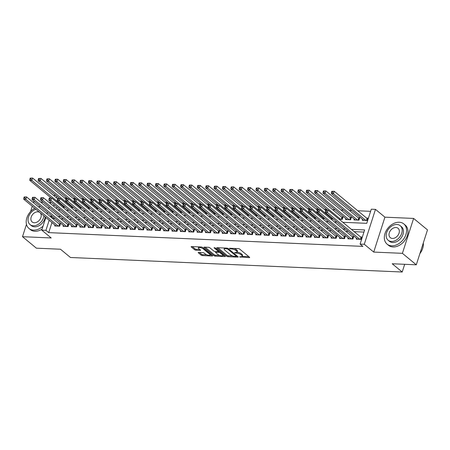 <?xml version="1.0" encoding="UTF-8"?>
<svg xmlns="http://www.w3.org/2000/svg" width="450" height="450" viewBox="0 0 450 450"><rect width="100%" height="100%" fill="white"/><g stroke="black" fill="none" stroke-linecap="round" stroke-linejoin="round"><path stroke-width="0.67" d="M239.535 256.905L249.232 257.631A1.029 0.343 -162.2 0 0 249.666 257.496A1.029 0.343 -162.2 0 0 249.508 257.214L239.692 249.103A1.029 0.343 -162.2 0 0 238.326 248.619L229.59 248.237L229.399 248.524L231.486 248.917A3.296 1.091 -162.2 0 1 235.862 250.476L236.678 251.151A3.296 1.091 -162.2 0 1 237.184 252.045A3.296 1.091 -162.2 0 1 235.789 252.478L234.467 252.714L236.554 253.108A3.296 1.091 -162.2 0 1 240.93 254.666L241.746 255.341A3.296 1.091 -162.2 0 1 242.257 256.236A3.296 1.091 -162.2 0 1 240.862 256.669L239.535 256.905M198.641 252.405A1.029 0.343 -162.2 0 0 198.203 252.54A1.029 0.343 -162.2 0 0 198.36 252.821L201.116 255.099A1.029 0.343 -162.2 0 0 202.483 255.583L212.186 256.011A1.029 0.343 -162.2 0 0 212.619 255.876A1.029 0.343 -162.2 0 0 212.462 255.594L202.652 247.483A1.029 0.343 -162.2 0 0 201.285 246.994L191.582 246.572A1.029 0.343 -162.2 0 0 191.143 246.707A1.029 0.343 -162.2 0 0 191.301 246.988L194.631 249.733A1.029 0.343 -162.2 0 0 195.998 250.222L200.149 250.403A1.029 0.343 -162.2 0 0 200.582 250.268A1.029 0.343 -162.2 0 0 200.424 249.986L198.776 248.625A2.756 0.911 -162.2 0 1 198.354 247.877A2.756 0.911 -162.2 0 1 200.351 247.618A2.756 0.911 -162.2 0 1 203.175 248.816L209.638 254.16A2.756 0.911 -162.2 0 1 210.06 254.903A2.756 0.911 -162.2 0 1 208.063 255.161A2.756 0.911 -162.2 0 1 205.239 253.963L204.159 253.074A1.029 0.343 -162.2 0 0 202.792 252.591L198.641 252.405M51.953 222.547L48.718 232.627L45.939 230.333L41.749 230.147L45.821 217.479M416.295 264.808L402.407 253.333L413.618 218.43L427.5 229.905L416.295 264.808L392.209 263.756L402.204 272.019L70.464 257.49L60.469 249.227L36.383 248.175L22.5 236.694L51.193 237.954L41.749 230.147M413.618 218.43L384.924 217.176L373.719 252.079L402.407 253.333M373.719 252.079L364.275 244.271L360.09 244.091L364.629 229.939L351.388 229.359M48.718 232.627L362.863 246.386L360.09 244.091M226.688 256.219A1.029 0.343 -162.2 0 0 228.054 256.702L237.757 257.13A1.029 0.343 -162.2 0 0 238.196 256.995A1.029 0.343 -162.2 0 0 238.039 256.714L228.223 248.602A1.029 0.343 -162.2 0 0 226.856 248.119L217.153 247.691A1.029 0.343 -162.2 0 0 216.72 247.826A1.029 0.343 -162.2 0 0 216.877 248.107L226.688 256.219L226.991 255.274A1.029 0.343 -162.2 0 0 228.358 255.763L232.661 255.949M224.972 256.567L215.269 256.146A1.029 0.343 -162.2 0 1 213.902 255.656L204.092 247.545A1.029 0.343 -162.2 0 1 203.929 247.269A1.029 0.343 -162.2 0 1 204.368 247.129L208.519 247.314A1.029 0.343 -162.2 0 1 209.886 247.798L213.868 251.089A1.029 0.343 -162.2 0 0 215.235 251.578L217.991 251.696A1.029 0.343 -162.2 0 0 218.424 251.561A1.029 0.343 -162.2 0 0 218.267 251.28L214.121 247.86L215.274 247.905L225.248 256.151A1.029 0.343 -162.2 0 1 225.411 256.433A1.029 0.343 -162.2 0 1 224.972 256.567L225.135 256.061M34.836 201.842L33.705 201.791L33.441 202.624M32.265 206.274L30.561 211.584M26.471 224.331L22.5 236.694M339.199 219.279L342.214 219.414L342.973 217.052L341.505 216.99M345.859 218.655L345.566 219.561L350.595 219.78L351.349 217.423L349.886 217.356M354.234 219.021L353.942 219.926L358.971 220.146L359.73 217.789L358.262 217.727M356.558 238.252L356.265 239.158L361.288 239.377L362.048 237.021L360.579 236.959M348.176 237.887L347.884 238.792L352.912 239.012L353.672 236.655L352.204 236.593M339.801 237.521L339.508 238.427L344.537 238.646L345.291 236.289L343.828 236.222M331.425 237.15L331.132 238.061L336.156 238.281L336.915 235.924L335.447 235.856M323.044 236.784L322.757 237.69L327.78 237.915L328.539 235.553L327.071 235.491M314.668 236.419L314.376 237.324L319.404 237.544L320.164 235.187L318.696 235.125M306.293 236.053L306 236.959L311.029 237.178L311.782 234.821L310.32 234.754M297.911 235.688L297.624 236.593L302.647 236.812L303.407 234.456L301.939 234.388M289.536 235.316L289.243 236.227L294.272 236.447L295.031 234.084L293.563 234.023M281.16 234.951L280.868 235.856L285.896 236.076L286.65 233.719L285.188 233.657M272.784 234.585L272.492 235.491L277.515 235.71L278.274 233.353L276.806 233.291M264.403 234.219L264.116 235.125L269.139 235.344L269.899 232.987L268.431 232.92M256.028 233.848L255.735 234.759L260.764 234.979L261.517 232.616L260.055 232.554M247.652 233.482L247.359 234.388L252.388 234.613L253.142 232.251L251.679 232.189M239.271 233.117L238.984 234.023L244.007 234.242L244.766 231.885L243.298 231.823M230.895 232.751L230.602 233.657L235.631 233.876L236.391 231.519L234.922 231.452M222.519 232.38L222.227 233.291L227.256 233.511L228.009 231.154L226.547 231.086M214.144 232.014L213.851 232.926L218.874 233.145L219.634 230.782L218.166 230.721M205.763 231.649L205.476 232.554L210.499 232.774L211.258 230.417L209.79 230.355M197.387 231.283L197.094 232.189L202.123 232.408L202.877 230.051L201.414 229.989M189.011 230.917L188.719 231.823L193.742 232.042L194.501 229.686L193.033 229.618M180.63 230.546L180.343 231.458L185.366 231.677L186.126 229.314L184.657 229.252M172.254 230.181L171.962 231.086L176.991 231.311L177.75 228.949L176.282 228.887M163.879 229.815L163.586 230.721L168.615 230.94L169.369 228.583L167.906 228.521M155.503 229.449L155.211 230.355L160.234 230.574L160.993 228.218L159.525 228.15M147.122 229.078L146.829 229.989L151.858 230.209L152.618 227.852L151.149 227.784M138.746 228.713L138.454 229.618L143.483 229.843L144.236 227.481L142.774 227.419M130.371 228.347L130.078 229.252L135.101 229.472L135.861 227.115L134.392 227.053M121.989 227.981L121.703 228.887L126.726 229.106L127.485 226.749L126.017 226.688M113.614 227.616L113.321 228.521L118.35 228.741L119.104 226.384L117.641 226.316M105.238 227.244L104.946 228.156L109.974 228.375L110.728 226.013L109.266 225.951M96.857 226.879L96.57 227.784L101.593 228.009L102.353 225.647L100.884 225.585M88.481 226.513L88.189 227.419L93.218 227.638L93.977 225.281L92.509 225.219M80.106 226.148L79.813 227.053L84.842 227.273L85.596 224.916L84.133 224.848M71.73 225.776L71.438 226.688L76.461 226.907L77.22 224.55L75.752 224.482M63.349 225.411L63.062 226.316L68.085 226.541L68.844 224.179L67.376 224.117M363.943 232.082L354.167 231.654M348.261 231.396L345.791 231.289M339.885 231.03L337.41 230.923M331.504 230.664L329.034 230.552M323.128 230.293L320.659 230.186M314.752 229.928L312.277 229.821M306.371 229.562L303.902 229.455M297.996 229.196L295.526 229.084M289.62 228.825L287.145 228.718M281.239 228.459L278.769 228.352M272.863 228.094L270.394 227.987M264.488 227.728L262.018 227.621M256.112 227.362L253.637 227.25M247.731 226.991L245.261 226.884M239.355 226.626L236.886 226.519M230.979 226.26L228.504 226.153M222.598 225.894L220.129 225.782M214.222 225.523L211.753 225.416M205.847 225.157L203.377 225.051M197.471 224.792L194.996 224.685M189.09 224.426L186.621 224.319M180.714 224.061L178.245 223.948M172.339 223.689L169.864 223.583M163.958 223.324L161.488 223.217M155.582 222.958L153.112 222.851M147.206 222.593L144.737 222.48M138.825 222.221L136.356 222.114M130.449 221.856L127.98 221.749M122.074 221.49L119.604 221.383M113.698 221.124L111.223 221.018M105.317 220.759L102.847 220.646M96.941 220.388L94.472 220.281M88.566 220.022L86.091 219.915M80.184 219.656L77.715 219.549M71.809 219.291L69.339 219.178M63.433 218.919L60.964 218.812M55.057 218.554L53.258 218.475L53.123 218.891M54.973 225.045L54.681 225.951L59.709 226.17L60.463 223.813L59.001 223.751M370.603 211.331L357.778 210.769M351.872 210.51L349.402 210.403M343.496 210.144L341.027 210.032M335.121 209.773L332.646 209.666M326.739 209.407L324.27 209.301M318.364 209.042L315.894 208.935M309.988 208.676L307.513 208.564M301.607 208.311L299.137 208.198M293.231 207.939L290.762 207.833M284.856 207.574L282.386 207.467M276.48 207.208L274.005 207.101M268.099 206.843L265.629 206.73M259.723 206.471L257.254 206.364M251.347 206.106L248.873 205.999M242.966 205.74L240.497 205.633M234.591 205.374L232.121 205.262M226.215 205.003L223.746 204.896M217.839 204.638L215.364 204.531M209.458 204.272L206.989 204.165M201.083 203.906L198.613 203.799M192.707 203.541L190.232 203.428M184.326 203.169L181.856 203.062M175.95 202.804L173.481 202.697M167.574 202.438L165.099 202.331M159.193 202.072L156.724 201.96M150.817 201.701L148.348 201.594M142.442 201.336L139.972 201.229M134.066 200.97L131.591 200.863M125.685 200.604L123.216 200.498M117.309 200.239L114.84 200.126M108.934 199.868L106.459 199.761M100.552 199.502L98.083 199.395M92.177 199.136L89.707 199.029M83.801 198.771L81.332 198.658M75.426 198.399L72.951 198.292M67.044 198.034L64.575 197.927M56.942 207L56.453 208.53M362.61 219.386L362.323 220.292L367.346 220.511L368.106 218.154L366.637 218.093M330.817 218.914L333.293 219.021M322.442 218.548L324.911 218.655M314.066 218.183L316.536 218.289M305.691 217.811L308.16 217.924M297.309 217.446L299.779 217.553M288.934 217.08L291.403 217.187M280.558 216.714L283.028 216.821M272.177 216.343L274.652 216.456M263.801 215.977L266.271 216.084M255.426 215.612L257.895 215.719M247.044 215.246L249.519 215.353M238.669 214.881L241.138 214.987M230.293 214.509L232.763 214.622M221.917 214.144L224.387 214.251M213.536 213.778L216.011 213.885M205.161 213.412L207.63 213.519M196.785 213.041L199.254 213.154M188.404 212.676L190.879 212.782M180.028 212.31L182.498 212.417M171.653 211.944L174.122 212.051M163.277 211.579L165.746 211.686M154.896 211.208L157.365 211.32M146.52 210.842L148.989 210.949M138.144 210.476L140.614 210.583M129.763 210.111L132.238 210.218M121.388 209.739L123.857 209.852M113.012 209.374L115.481 209.481M104.631 209.008L107.106 209.115M96.255 208.643L98.724 208.749M87.879 208.277L90.349 208.384M79.504 207.906L81.973 208.018M71.123 207.54L73.597 207.647M62.747 207.174L65.216 207.281M402.204 272.019L404.685 264.302M50.619 202.534L49.117 202.466M43.211 202.208L40.742 202.101M53.421 195.266L55.89 195.373M342.838 222.289L366.75 223.335L371.295 209.188L375.48 209.368L364.275 244.271M384.924 217.176L375.48 209.368M46.991 213.823L47.481 212.293M48.656 208.643L49.146 207.112M50.321 203.456L50.811 201.932M52.279 216.259L50.484 216.18L50.349 216.596M49.174 220.252L45.939 230.333M345.482 229.101L343.012 228.994M337.106 228.735L334.637 228.623M328.731 228.364L326.256 228.257M320.349 227.998L317.88 227.891M311.974 227.632L309.504 227.526M303.598 227.267L301.123 227.16M295.217 226.901L292.748 226.789M286.841 226.53L284.372 226.423M278.466 226.164L275.996 226.058M270.09 225.799L267.615 225.692M261.709 225.433L259.239 225.321M253.333 225.062L250.864 224.955M244.958 224.696L242.482 224.589M236.576 224.331L234.107 224.224M228.201 223.965L225.731 223.858M219.825 223.599L217.35 223.487M211.444 223.228L208.974 223.121M203.068 222.862L200.599 222.756M194.692 222.497L192.223 222.39M186.317 222.131L183.842 222.019M177.936 221.76L175.466 221.653M169.56 221.394L167.091 221.287M161.184 221.029L158.709 220.922M152.803 220.663L150.334 220.556M144.428 220.297L141.958 220.185M136.052 219.926L133.582 219.819M127.676 219.561L125.201 219.454M119.295 219.195L116.826 219.088M110.919 218.829L108.45 218.717M102.544 218.458L100.069 218.351M94.163 218.093L91.693 217.986M85.787 217.727L83.317 217.62M77.411 217.361L74.936 217.254M69.03 216.996L66.561 216.883M60.654 216.624L58.185 216.518M58.011 209.812L60.48 209.925M66.386 210.184L68.856 210.291M74.762 210.549L77.231 210.656M83.138 210.915L85.612 211.022M91.519 211.281L93.988 211.388M99.894 211.646L102.364 211.759M108.27 212.018L110.745 212.124M116.651 212.383L119.121 212.49M125.027 212.749L127.496 212.856M133.403 213.114L135.872 213.227M141.778 213.486L144.253 213.593M150.159 213.851L152.629 213.958M158.535 214.217L161.004 214.324M166.911 214.583L169.386 214.689M175.292 214.948L177.761 215.061M183.667 215.319L186.137 215.426M192.043 215.685L194.513 215.792M200.424 216.051L202.894 216.157M208.8 216.416L211.269 216.529M217.176 216.787L219.645 216.894M225.551 217.153L228.026 217.26M233.933 217.519L236.402 217.626M242.308 217.884L244.778 217.991M250.684 218.25L253.159 218.362M259.065 218.621L261.534 218.728M267.441 218.987L269.91 219.094M275.816 219.352L278.286 219.459M284.192 219.718L286.667 219.831M292.573 220.089L295.043 220.196M300.949 220.455L303.418 220.562M309.324 220.821L311.799 220.928M317.706 221.186L320.175 221.293M326.081 221.552L328.551 221.664M334.457 221.923L336.926 222.03M56.897 196.206L56.407 197.73M54.169 204.705L53.674 206.235M53.258 218.475L50.484 216.18M242.257 256.236L242.561 255.291A3.296 1.091 -162.2 0 0 242.049 254.396L241.746 255.341M237.105 252.18A3.296 1.091 -162.2 0 1 241.234 253.721L242.049 254.396M237.184 252.045L237.487 251.1A3.296 1.091 -162.2 0 0 236.981 250.206L236.678 251.151M234.023 248.428A3.296 1.091 -162.2 0 1 236.166 249.531L236.981 250.206M242.179 256.365L248.833 256.657M217.856 247.719L226.991 255.274M236.475 256.118L237.358 256.157M236.093 256.461L236.284 256.168L227.672 249.047L225.523 248.653A3.296 1.091 -162.2 0 0 224.128 249.092A3.296 1.091 -162.2 0 0 224.634 249.981L230.524 254.846A3.296 1.091 -162.2 0 0 234.9 256.404L236.093 256.461M224.505 248.012A3.296 1.091 -162.2 0 0 224.432 248.147L224.128 249.092M224.572 255.594L222.784 255.516M219.662 255.381L215.572 255.201L215.269 256.146M205.071 247.162L214.206 254.711A1.029 0.343 -162.2 0 0 215.572 255.201M217.997 254.503A2.756 0.911 -162.2 0 0 220.821 255.701A2.756 0.911 -162.2 0 0 222.817 255.442A2.756 0.911 -162.2 0 0 222.396 254.694L220.118 252.816A1.029 0.343 -162.2 0 0 218.751 252.326L215.994 252.208A1.029 0.343 -162.2 0 0 215.561 252.343A1.029 0.343 -162.2 0 0 215.719 252.619L217.997 254.503M222.817 255.442L223.121 254.498A2.756 0.911 -162.2 0 0 223.138 254.407M219.589 251.477A1.029 0.343 -162.2 0 0 219.054 251.387L218.751 252.326M218.492 251.359L219.054 251.387M210.06 254.903L210.364 253.963A2.756 0.911 -162.2 0 0 210.381 253.873M198.681 246.881A2.756 0.911 -162.2 0 0 198.653 246.938L198.354 247.877M192.285 246.6L194.929 248.794A1.029 0.343 -162.2 0 0 196.301 249.278L199.749 249.429M199.344 252.439L201.42 254.154A1.029 0.343 -162.2 0 0 202.787 254.638L206.831 254.818M210.037 254.959L211.787 255.032M331.791 191.329L331.487 192.268L332.325 192.308L332.629 191.362L331.791 191.329L334.204 191.278L333.45 193.641L331.352 193.545L363.786 220.359M367.864 218.903L367.352 218.632A1.052 0.349 17.8 0 1 367.082 218.458L334.204 191.278L332.629 191.362M365.884 220.449L333.45 193.641L332.325 192.308M331.352 193.545L331.487 192.268M325.733 210.195L325.429 211.134L326.267 211.174L326.571 210.229L325.733 210.195L328.146 210.144L327.392 212.507L359.826 239.316M326.267 211.174L327.392 212.507L325.294 212.411L357.728 239.226M326.571 210.229L328.146 210.144L361.024 237.324A1.052 0.349 -162.2 0 0 361.294 237.499L361.806 237.769M325.429 211.134L325.294 212.411M419.901 253.575A13.123 9.54 -50.4 0 0 423.287 243.028M391.669 245.818A13.123 9.54 -50.4 0 0 404.657 237.403A13.123 9.54 -50.4 0 0 403.819 223.914A13.123 9.54 -50.4 0 0 399.24 222.238A13.123 9.54 -50.4 0 0 386.252 230.653A13.123 9.54 -50.4 0 0 387.096 244.142A13.123 9.54 -50.4 0 0 391.669 245.818M387.096 244.142L388.485 245.289A13.123 9.54 -50.4 0 0 393.058 246.966A13.123 9.54 -50.4 0 0 406.046 238.551A13.123 9.54 -50.4 0 0 405.202 225.062L403.819 223.914M400.196 225.692L401.473 226.744A9.45 6.868 129.6 0 1 402.081 236.458A9.45 6.868 129.6 0 1 392.732 242.516A9.45 6.868 129.6 0 1 389.436 241.307L388.159 240.255A9.45 6.868 -50.4 0 0 391.455 241.459A9.45 6.868 -50.4 0 0 400.804 235.401A9.45 6.868 -50.4 0 0 400.196 225.692A9.45 6.868 -50.4 0 0 396.906 224.482A9.45 6.868 -50.4 0 0 387.551 230.541A9.45 6.868 -50.4 0 0 388.159 240.255M395.933 227.503A6.086 4.427 -50.4 0 0 389.908 231.407A6.086 4.427 -50.4 0 0 390.302 237.662A6.086 4.427 -50.4 0 0 392.423 238.444A6.086 4.427 -50.4 0 0 398.447 234.54A6.086 4.427 -50.4 0 0 398.059 228.279A6.086 4.427 -50.4 0 0 395.933 227.503M34.678 208.271A13.123 9.54 -50.4 0 0 28.969 228.459A13.123 9.54 -50.4 0 0 33.542 230.136A13.123 9.54 -50.4 0 0 43.026 226.17M28.969 228.459L30.358 229.607A13.123 9.54 -50.4 0 0 34.931 231.283A13.123 9.54 -50.4 0 0 42.075 229.129M45.253 217.013A9.45 6.868 129.6 0 1 34.599 226.834A9.45 6.868 129.6 0 1 31.309 225.624L30.032 224.567A9.45 6.868 -50.4 0 0 33.322 225.776A9.45 6.868 -50.4 0 0 43.976 215.955M39.712 212.428A6.086 4.427 -50.4 0 0 37.806 211.815A6.086 4.427 -50.4 0 0 31.781 215.719A6.086 4.427 -50.4 0 0 32.169 221.979A6.086 4.427 -50.4 0 0 34.296 222.761A6.086 4.427 -50.4 0 0 40.23 219.015A6.086 4.427 -50.4 0 0 40.129 212.777M35.865 209.25A9.45 6.868 -50.4 0 0 28.71 216.394A9.45 6.868 -50.4 0 0 30.032 224.567M40.528 206.544A13.123 9.54 -50.4 0 0 38.481 206.786M323.415 190.958L323.111 191.903L323.949 191.942L324.248 190.997L323.415 190.958L325.828 190.912L325.069 193.269L322.976 193.179L355.41 219.988M359.488 218.537L358.976 218.267A1.052 0.349 17.8 0 1 358.706 218.093L325.828 190.912L324.248 190.997M357.502 220.084L325.069 193.269L323.949 191.942M322.976 193.179L323.111 191.903M315.034 190.592L314.73 191.537L315.568 191.571L315.872 190.631L315.034 190.592L317.452 190.547L316.693 192.904L314.601 192.814L347.034 219.623M351.107 218.171L350.595 217.901A1.052 0.349 17.8 0 1 350.331 217.727L317.452 190.547L315.872 190.631M349.127 219.718L316.693 192.904L315.568 191.571M314.601 192.814L314.73 191.537M306.658 190.226L306.354 191.171L307.192 191.205L307.496 190.266L306.658 190.226L309.071 190.181L308.317 192.538L306.219 192.448L327.606 210.122M342.731 217.806L342.219 217.53A1.052 0.349 17.8 0 1 341.949 217.356L309.071 190.181L307.496 190.266M340.751 219.347L308.317 192.538L307.192 191.205M306.219 192.448L306.354 191.171M298.282 189.861L297.979 190.8L298.817 190.839L299.121 189.894L298.282 189.861L300.696 189.816L299.936 192.172L297.844 192.077L319.23 209.756M325.654 210.442L300.696 189.816L299.121 189.894M332.37 218.981L299.936 192.172L298.817 190.839M297.844 192.077L297.979 190.8M317.357 209.824L317.053 210.769L317.891 210.808L318.195 209.863L317.357 209.824L319.77 209.779L319.011 212.136L351.444 238.95M317.891 210.808L319.011 212.136L316.918 212.046L349.352 238.854M318.195 209.863L319.77 209.779L352.648 236.959A1.052 0.349 -162.2 0 0 352.918 237.133L353.43 237.403M317.053 210.769L316.918 212.046M308.976 209.458L308.678 210.403L309.51 210.437L309.814 209.498L308.976 209.458L311.394 209.413L310.635 211.77L343.069 238.584M309.51 210.437L310.635 211.77L308.543 211.68L340.976 238.489M309.814 209.498L311.394 209.413L344.272 236.593A1.052 0.349 -162.2 0 0 344.537 236.768L345.054 237.037M308.678 210.403L308.543 211.68M300.6 209.093L300.296 210.037L301.134 210.071L301.438 209.132L300.6 209.093L303.013 209.047L302.259 211.404L334.693 238.213M301.134 210.071L302.259 211.404L300.161 211.314L332.601 238.123M301.438 209.132L303.013 209.047L335.891 236.222A1.052 0.349 -162.2 0 0 336.161 236.396L336.673 236.672M300.296 210.037L300.161 211.314M292.224 208.727L291.921 209.672L292.759 209.706L293.062 208.761L292.224 208.727L294.637 208.682L293.884 211.039L326.317 237.847M292.759 209.706L293.884 211.039L291.786 210.943L324.219 237.757M293.062 208.761L294.637 208.682L327.516 235.856A1.052 0.349 -162.2 0 0 327.786 236.031L328.298 236.306M291.921 209.672L291.786 210.943M289.901 189.495L289.598 190.434L290.436 190.474L290.739 189.529L289.901 189.495L292.32 189.444L291.561 191.807L289.468 191.711L310.849 209.391M317.272 210.077L292.32 189.444L290.739 189.529M323.994 218.616L291.561 191.807L290.436 190.474M289.468 191.711L289.598 190.434M283.843 208.361L283.545 209.301L284.383 209.34L284.681 208.395L283.843 208.361L286.262 208.311L285.502 210.673L317.936 237.482M284.383 209.34L285.502 210.673L283.41 210.578L315.844 237.392M284.681 208.395L286.262 208.311L319.14 235.491A1.052 0.349 -162.2 0 0 319.404 235.665L319.922 235.935M283.545 209.301L283.41 210.578M281.526 189.124L281.222 190.069L282.06 190.108L282.364 189.163L281.526 189.124L283.939 189.079L283.185 191.436L281.087 191.346L302.473 209.025M308.897 209.711L283.939 189.079L282.364 189.163M315.619 218.25L283.185 191.436L282.06 190.108M281.087 191.346L281.222 190.069M275.468 207.99L275.164 208.935L276.002 208.974L276.306 208.029L275.468 207.99L277.886 207.945L277.127 210.302L309.561 237.116M276.002 208.974L277.127 210.302L275.034 210.212L307.468 237.021M276.306 208.029L277.886 207.945L310.764 235.125A1.052 0.349 -162.2 0 0 311.029 235.299L311.541 235.569M275.164 208.935L275.034 210.212M273.15 188.758L272.846 189.703L273.684 189.737L273.988 188.797L273.15 188.758L275.563 188.713L274.804 191.07L272.711 190.98L294.098 208.654M300.521 209.34L275.563 188.713L273.988 188.797M307.243 217.879L274.804 191.07L273.684 189.737M272.711 190.98L272.846 189.703M267.092 207.624L266.788 208.569L267.626 208.603L267.93 207.664L267.092 207.624L269.505 207.579L268.751 209.936L301.185 236.745M267.626 208.603L268.751 209.936L266.653 209.846L299.087 236.655M267.93 207.664L269.505 207.579L302.383 234.754A1.052 0.349 -162.2 0 0 302.653 234.928L303.165 235.204M266.788 208.569L266.653 209.846M264.769 188.393L264.471 189.338L265.309 189.371L265.607 188.426L264.769 188.393L267.188 188.347L266.428 190.704L264.336 190.614L285.722 208.288M292.146 208.974L267.188 188.347L265.607 188.426M298.862 217.513L266.428 190.704L265.309 189.371M264.336 190.614L264.471 189.338M258.716 207.259L258.412 208.204L259.251 208.237L259.554 207.292L258.716 207.259L261.129 207.214L260.37 209.571L292.804 236.379M259.251 208.237L260.37 209.571L258.278 209.481L290.711 236.289M259.554 207.292L261.129 207.214L294.007 234.388A1.052 0.349 -162.2 0 0 294.277 234.562L294.789 234.838M258.412 208.204L258.278 209.481M256.393 188.027L256.089 188.966L256.928 189.006L257.231 188.061L256.393 188.027L258.812 187.976L258.053 190.339L255.96 190.243L277.341 207.922M283.764 208.609L258.812 187.976L257.231 188.061M290.486 217.148L258.053 190.339L256.928 189.006M255.96 190.243L256.089 188.966M250.335 206.893L250.031 207.833L250.869 207.872L251.173 206.927L250.335 206.893L252.754 206.843L251.994 209.205L284.428 236.014M250.869 207.872L251.994 209.205L249.902 209.109L282.336 235.924M251.173 206.927L252.754 206.843L285.632 234.023A1.052 0.349 -162.2 0 0 285.896 234.197L286.414 234.467M250.031 207.833L249.902 209.109M248.018 187.656L247.714 188.601L248.552 188.64L248.856 187.695L248.018 187.656L250.431 187.611L249.677 189.968L247.579 189.877L268.965 207.557M275.389 208.243L250.431 187.611L248.856 187.695M282.111 216.782L249.677 189.968L248.552 188.64M247.579 189.877L247.714 188.601M241.959 206.522L241.656 207.467L242.494 207.506L242.797 206.561L241.959 206.522L244.373 206.477L243.619 208.834L276.053 235.648M242.494 207.506L243.619 208.834L241.521 208.744L273.954 235.553M242.797 206.561L244.373 206.477L277.251 233.657A1.052 0.349 -162.2 0 0 277.521 233.831L278.032 234.101M241.656 207.467L241.521 208.744M239.642 187.29L239.338 188.235L240.176 188.269L240.474 187.329L239.642 187.29L242.055 187.245L241.296 189.602L239.203 189.512L260.589 207.186M267.013 207.872L242.055 187.245L240.474 187.329M273.729 216.416L241.296 189.602L240.176 188.269M239.203 189.512L239.338 188.235M233.584 206.156L233.28 207.101L234.118 207.135L234.422 206.196L233.584 206.156L235.997 206.111L235.237 208.468L267.677 235.282M234.118 207.135L235.237 208.468L233.145 208.378L265.579 235.187M234.422 206.196L235.997 206.111L268.875 233.291A1.052 0.349 -162.2 0 0 269.145 233.466L269.657 233.736M233.28 207.101L233.145 208.378M231.261 186.924L230.957 187.869L231.795 187.903L232.099 186.964L231.261 186.924L233.679 186.879L232.92 189.236L230.828 189.146L252.208 206.82M258.632 207.506L233.679 186.879L232.099 186.964M265.354 216.045L232.92 189.236L231.795 187.903M230.828 189.146L230.957 187.869M225.203 205.791L224.904 206.736L225.743 206.769L226.041 205.83L225.203 205.791L227.621 205.746L226.862 208.102L259.296 234.911M225.743 206.769L226.862 208.102L224.769 208.013L257.203 234.821M226.041 205.83L227.621 205.746L260.499 232.92A1.052 0.349 -162.2 0 0 260.764 233.094L261.281 233.37M224.904 206.736L224.769 208.013M222.885 186.559L222.581 187.498L223.419 187.537L223.723 186.593L222.885 186.559L225.298 186.508L224.544 188.871L222.446 188.775L243.833 206.454M250.256 207.141L225.298 186.508L223.723 186.593M256.978 215.679L224.544 188.871L223.419 187.537M222.446 188.775L222.581 187.498M216.827 205.425L216.523 206.364L217.361 206.404L217.665 205.459L216.827 205.425L219.24 205.38L218.486 207.737L250.92 234.546M217.361 206.404L218.486 207.737L216.394 207.641L248.828 234.456M217.665 205.459L219.24 205.38L252.124 232.554A1.052 0.349 -162.2 0 0 252.388 232.729L252.9 233.004M216.523 206.364L216.394 207.641M214.509 186.193L214.206 187.132L215.044 187.172L215.347 186.227L214.509 186.193L216.922 186.143L216.163 188.505L214.071 188.409L235.457 206.089M241.881 206.775L216.922 186.143L215.347 186.227M248.597 215.314L216.163 188.505L215.044 187.172M214.071 188.409L214.206 187.132M208.451 205.059L208.148 205.999L208.986 206.038L209.289 205.093L208.451 205.059L210.864 205.009L210.111 207.371L242.544 234.18M208.986 206.038L210.111 207.371L208.013 207.276L240.446 234.09M209.289 205.093L210.864 205.009L243.743 232.189A1.052 0.349 -162.2 0 0 244.013 232.363L244.524 232.633M208.148 205.999L208.013 207.276M206.128 185.822L205.83 186.767L206.662 186.806L206.966 185.861L206.128 185.822L208.547 185.777L207.787 188.134L205.695 188.044L227.076 205.723M233.499 206.409L208.547 185.777L206.966 185.861M240.221 214.948L207.787 188.134L206.662 186.806M205.695 188.044L205.83 186.767M200.076 204.688L199.772 205.633L200.61 205.672L200.908 204.727L200.076 204.688L202.489 204.643L201.729 207L234.163 233.814M200.61 205.672L201.729 207L199.637 206.91L232.071 233.719M200.908 204.727L202.489 204.643L235.367 231.823A1.052 0.349 -162.2 0 0 235.637 231.998L236.149 232.268M199.772 205.633L199.637 206.91M197.752 185.456L197.449 186.401L198.287 186.435L198.591 185.496L197.752 185.456L200.166 185.411L199.412 187.768L197.319 187.678L218.7 205.352M225.124 206.038L200.166 185.411L198.591 185.496M231.846 214.577L199.412 187.768L198.287 186.435M197.319 187.678L197.449 186.401M191.694 204.322L191.391 205.268L192.229 205.301L192.532 204.362L191.694 204.322L194.113 204.278L193.354 206.634L225.787 233.443M192.229 205.301L193.354 206.634L191.261 206.544L223.695 233.353M192.532 204.362L194.113 204.278L226.991 231.452A1.052 0.349 -162.2 0 0 227.256 231.626L227.768 231.902M191.391 205.268L191.261 206.544M189.377 185.091L189.073 186.036L189.911 186.069L190.215 185.124L189.377 185.091L191.79 185.046L191.036 187.403L188.938 187.312L210.324 204.986M216.748 205.672L191.79 185.046L190.215 185.124M223.47 214.211L191.036 187.403L189.911 186.069M188.938 187.312L189.073 186.036M183.319 203.957L183.015 204.902L183.853 204.936L184.157 203.991L183.319 203.957L185.732 203.912L184.978 206.269L217.412 233.078M183.853 204.936L184.978 206.269L182.88 206.179L215.314 232.987M184.157 203.991L185.732 203.912L218.61 231.086A1.052 0.349 -162.2 0 0 218.88 231.261L219.392 231.536M183.015 204.902L182.88 206.179M181.001 184.725L180.697 185.664L181.536 185.704L181.834 184.759L181.001 184.725L183.414 184.674L182.655 187.037L180.562 186.941L201.949 204.621M208.373 205.307L183.414 184.674L181.834 184.759M215.089 213.846L182.655 187.037L181.536 185.704M180.562 186.941L180.697 185.664M174.943 203.591L174.639 204.531L175.477 204.57L175.781 203.625L174.943 203.591L177.356 203.541L176.597 205.903L209.031 232.712M175.477 204.57L176.597 205.903L174.504 205.808L206.938 232.622M175.781 203.625L177.356 203.541L210.234 230.721A1.052 0.349 -162.2 0 0 210.504 230.895L211.016 231.165M174.639 204.531L174.504 205.808M172.62 184.354L172.316 185.299L173.154 185.338L173.458 184.393L172.62 184.354L175.039 184.309L174.279 186.666L172.187 186.576L193.567 204.255M199.991 204.941L175.039 184.309L173.458 184.393M206.713 213.48L174.279 186.666L173.154 185.338M172.187 186.576L172.316 185.299M166.562 203.22L166.264 204.165L167.096 204.204L167.4 203.259L166.562 203.22L168.981 203.175L168.221 205.532L200.655 232.346M167.096 204.204L168.221 205.532L166.129 205.442L198.562 232.251M167.4 203.259L168.981 203.175L201.859 230.355A1.052 0.349 -162.2 0 0 202.123 230.529L202.641 230.799M166.264 204.165L166.129 205.442M164.244 183.988L163.941 184.933L164.779 184.967L165.083 184.028L164.244 183.988L166.657 183.943L165.904 186.3L163.806 186.21L185.192 203.884M191.616 204.57L166.657 183.943L165.083 184.028M198.338 213.114L165.904 186.3L164.779 184.967M163.806 186.21L163.941 184.933M158.186 202.854L157.882 203.799L158.721 203.833L159.024 202.894L158.186 202.854L160.599 202.809L159.846 205.166L192.279 231.981M158.721 203.833L159.846 205.166L157.748 205.076L190.187 231.885M159.024 202.894L160.599 202.809L193.477 229.989A1.052 0.349 -162.2 0 0 193.748 230.164L194.259 230.434M157.882 203.799L157.748 205.076M155.869 183.623L155.565 184.567L156.403 184.601L156.707 183.656L155.869 183.623L158.282 183.578L157.523 185.934L155.43 185.844L176.816 203.518M183.24 204.204L158.282 183.578L156.707 183.656M189.956 212.743L157.523 185.934L156.403 184.601M155.43 185.844L155.565 184.567M149.811 202.489L149.507 203.434L150.345 203.468L150.649 202.528L149.811 202.489L152.224 202.444L151.47 204.801L183.904 231.609M150.345 203.468L151.47 204.801L149.372 204.711L181.806 231.519M150.649 202.528L152.224 202.444L185.102 229.618A1.052 0.349 -162.2 0 0 185.372 229.792L185.884 230.068M149.507 203.434L149.372 204.711M147.487 183.257L147.184 184.196L148.022 184.236L148.326 183.291L147.487 183.257L149.906 183.206L149.147 185.569L147.054 185.473L168.435 203.153M174.859 203.839L149.906 183.206L148.326 183.291M181.581 212.377L149.147 185.569L148.022 184.236M147.054 185.473L147.184 184.196M141.429 202.123L141.131 203.062L141.969 203.102L142.267 202.157L141.429 202.123L143.848 202.078L143.089 204.435L175.523 231.244M141.969 203.102L143.089 204.435L140.996 204.339L173.43 231.154M142.267 202.157L143.848 202.078L176.726 229.252A1.052 0.349 -162.2 0 0 176.991 229.427L177.508 229.703M141.131 203.062L140.996 204.339M139.112 182.891L138.808 183.831L139.646 183.87L139.95 182.925L139.112 182.891L141.525 182.841L140.771 185.203L138.673 185.107L160.059 202.787M166.483 203.473L141.525 182.841L139.95 182.925M173.205 212.012L140.771 185.203L139.646 183.87M138.673 185.107L138.808 183.831M133.054 201.757L132.75 202.697L133.588 202.736L133.892 201.791L133.054 201.757L135.472 201.707L134.713 204.069L167.147 230.878M133.588 202.736L134.713 204.069L132.621 203.974L165.054 230.788M133.892 201.791L135.472 201.707L168.351 228.887A1.052 0.349 -162.2 0 0 168.615 229.061L169.127 229.331M132.75 202.697L132.621 203.974M130.736 182.52L130.433 183.465L131.271 183.504L131.574 182.559L130.736 182.52L133.149 182.475L132.396 184.832L130.297 184.742L151.684 202.421M158.107 203.107L133.149 182.475L131.574 182.559M164.829 211.646L132.396 184.832L131.271 183.504M130.297 184.742L130.433 183.465M124.678 201.386L124.374 202.331L125.212 202.371L125.516 201.426L124.678 201.386L127.091 201.341L126.337 203.698L158.771 230.513M125.212 202.371L126.337 203.698L124.239 203.608L156.673 230.417M125.516 201.426L127.091 201.341L159.969 228.521A1.052 0.349 -162.2 0 0 160.239 228.696L160.751 228.966M124.374 202.331L124.239 203.608M122.355 182.154L122.057 183.099L122.895 183.133L123.193 182.194L122.355 182.154L124.774 182.109L124.014 184.466L121.922 184.376L143.308 202.05M149.732 202.736L124.774 182.109L123.193 182.194M156.448 211.275L124.014 184.466L122.895 183.133M121.922 184.376L122.057 183.099M116.302 201.021L115.999 201.966L116.837 201.999L117.141 201.06L116.302 201.021L118.716 200.976L117.956 203.333L150.39 230.141M116.837 201.999L117.956 203.333L115.864 203.243L148.297 230.051M117.141 201.06L118.716 200.976L151.594 228.15A1.052 0.349 -162.2 0 0 151.864 228.324L152.376 228.6M115.999 201.966L115.864 203.243M113.979 181.789L113.676 182.734L114.514 182.768L114.817 181.822L113.979 181.789L116.398 181.744L115.639 184.101L113.546 184.011L134.927 201.684M141.351 202.371L116.398 181.744L114.817 181.822M148.072 210.909L115.639 184.101L114.514 182.768M113.546 184.011L113.676 182.734M107.921 200.655L107.617 201.6L108.456 201.634L108.759 200.689L107.921 200.655L110.34 200.61L109.581 202.967L142.014 229.776M108.456 201.634L109.581 202.967L107.488 202.877L139.922 229.686M108.759 200.689L110.34 200.61L143.218 227.784A1.052 0.349 -162.2 0 0 143.483 227.959L144 228.234M107.617 201.6L107.488 202.877M105.604 181.423L105.3 182.362L106.138 182.402L106.442 181.457L105.604 181.423L108.017 181.373L107.263 183.735L105.165 183.639L126.551 201.319M132.975 202.005L108.017 181.373L106.442 181.457M139.697 210.544L107.263 183.735L106.138 182.402M105.165 183.639L105.3 182.362M99.546 200.289L99.242 201.229L100.08 201.268L100.384 200.323L99.546 200.289L101.959 200.239L101.205 202.601L133.639 229.41M100.08 201.268L101.205 202.601L99.107 202.506L131.541 229.32M100.384 200.323L101.959 200.239L134.837 227.419A1.052 0.349 -162.2 0 0 135.107 227.593L135.619 227.863M99.242 201.229L99.107 202.506M97.228 181.052L96.924 181.997L97.763 182.036L98.066 181.091L97.228 181.052L99.641 181.007L98.882 183.364L96.789 183.274L118.176 200.953M124.599 201.639L99.641 181.007L98.066 181.091M131.316 210.178L98.882 183.364L97.763 182.036M96.789 183.274L96.924 181.997M91.17 199.918L90.866 200.863L91.704 200.903L92.008 199.958L91.17 199.918L93.583 199.873L92.824 202.23L125.263 229.044M91.704 200.903L92.824 202.23L90.731 202.14L123.165 228.949M92.008 199.958L93.583 199.873L126.461 227.053A1.052 0.349 -162.2 0 0 126.731 227.227L127.243 227.498M90.866 200.863L90.731 202.14M88.847 180.686L88.543 181.631L89.381 181.665L89.685 180.726L88.847 180.686L91.266 180.641L90.506 182.998L88.414 182.908L109.794 200.582M116.218 201.268L91.266 180.641L89.685 180.726M122.94 209.812L90.506 182.998L89.381 181.665M88.414 182.908L88.543 181.631M82.789 199.553L82.491 200.498L83.329 200.531L83.627 199.592L82.789 199.553L85.207 199.507L84.448 201.864L116.882 228.679M83.329 200.531L84.448 201.864L82.356 201.774L114.789 228.583M83.627 199.592L85.207 199.507L118.086 226.688A1.052 0.349 -162.2 0 0 118.35 226.862L118.867 227.132M82.491 200.498L82.356 201.774M80.471 180.321L80.168 181.266L81.006 181.299L81.309 180.354L80.471 180.321L82.884 180.276L82.131 182.632L80.032 182.542L101.419 200.216M107.843 200.903L82.884 180.276L81.309 180.354M114.564 209.441L82.131 182.632L81.006 181.299M80.032 182.542L80.168 181.266M74.413 199.187L74.109 200.132L74.948 200.166L75.251 199.226L74.413 199.187L76.826 199.142L76.073 201.499L108.506 228.308M74.948 200.166L76.073 201.499L73.98 201.409L106.414 228.218M75.251 199.226L76.826 199.142L109.71 226.316A1.052 0.349 -162.2 0 0 109.974 226.491L110.486 226.766M74.109 200.132L73.98 201.409M72.096 179.955L71.792 180.894L72.63 180.934L72.934 179.989L72.096 179.955L74.509 179.904L73.749 182.267L71.657 182.171L93.043 199.851M99.467 200.537L74.509 179.904L72.934 179.989M106.183 209.076L73.749 182.267L72.63 180.934M71.657 182.171L71.792 180.894M66.038 198.821L65.734 199.761L66.572 199.8L66.876 198.855L66.038 198.821L68.451 198.776L67.697 201.133L100.131 227.942M66.572 199.8L67.697 201.133L65.599 201.037L98.032 227.852M66.876 198.855L68.451 198.776L101.329 225.951A1.052 0.349 -162.2 0 0 101.599 226.125L102.111 226.401M65.734 199.761L65.599 201.037M63.714 179.589L63.416 180.529L64.249 180.568L64.553 179.623L63.714 179.589L66.133 179.539L65.374 181.901L63.281 181.806L84.662 199.485M91.086 200.171L66.133 179.539L64.553 179.623M97.808 208.71L65.374 181.901L64.249 180.568M63.281 181.806L63.416 180.529M57.662 198.456L57.358 199.395L58.196 199.434L58.494 198.489L57.662 198.456L60.075 198.405L59.316 200.768L91.749 227.576M58.196 199.434L59.316 200.768L57.223 200.672L89.657 227.486M58.494 198.489L60.075 198.405L92.953 225.585A1.052 0.349 -162.2 0 0 93.223 225.759L93.735 226.029M57.358 199.395L57.223 200.672M55.339 179.218L55.035 180.163L55.873 180.203L56.177 179.257L55.339 179.218L57.752 179.173L56.998 181.53L54.906 181.44L76.286 199.119M82.71 199.806L57.752 179.173L56.177 179.257M89.432 208.344L56.998 181.53L55.873 180.203M54.906 181.44L55.035 180.163M49.281 198.084L48.977 199.029L49.815 199.069L50.119 198.124L49.281 198.084L51.699 198.039L50.94 200.396L83.374 227.211M49.815 199.069L50.94 200.396L48.848 200.306L81.281 227.115M50.119 198.124L51.699 198.039L84.578 225.219A1.052 0.349 -162.2 0 0 84.842 225.394L85.354 225.664M48.977 199.029L48.848 200.306M46.963 178.852L46.659 179.797L47.498 179.831L47.801 178.892L46.963 178.852L49.376 178.808L48.623 181.164L46.524 181.074L67.911 198.748M74.334 199.434L49.376 178.808L47.801 178.892M81.056 207.973L48.623 181.164L47.498 179.831M46.524 181.074L46.659 179.797M40.905 197.719L40.601 198.664L41.439 198.697L41.743 197.758L40.905 197.719L43.318 197.674L42.564 200.031L74.998 226.839M41.439 198.697L42.564 200.031L40.466 199.941L72.9 226.749M41.743 197.758L43.318 197.674L76.196 224.848A1.052 0.349 -162.2 0 0 76.466 225.023L76.978 225.298M40.601 198.664L40.466 199.941M38.587 178.487L38.284 179.432L39.122 179.466L39.42 178.521L38.587 178.487L41.001 178.442L40.241 180.799L38.149 180.709L59.535 198.382M65.959 199.069L41.001 178.442L39.42 178.521M72.675 207.607L40.241 180.799L39.122 179.466M38.149 180.709L38.284 179.432M32.529 197.353L32.226 198.298L33.064 198.332L33.367 197.387L32.529 197.353L34.942 197.308L34.183 199.665L66.617 226.474M33.064 198.332L34.183 199.665L32.091 199.575L64.524 226.384M33.367 197.387L34.942 197.308L67.821 224.482A1.052 0.349 -162.2 0 0 68.091 224.657L68.602 224.933M32.226 198.298L32.091 199.575M30.206 178.121L29.902 179.061L30.741 179.1L31.044 178.155L30.206 178.121L32.625 178.071L31.866 180.433L29.773 180.338L51.154 198.017M57.578 198.703L32.625 178.071L31.044 178.155M64.299 207.242L31.866 180.433L30.741 179.1M29.773 180.338L29.902 179.061M24.148 196.987L23.85 197.927L24.683 197.966L24.986 197.021L24.148 196.987L26.567 196.937L25.808 199.299L58.241 226.108M24.683 197.966L25.808 199.299L23.715 199.204L56.149 226.018M24.986 197.021L26.567 196.937L59.445 224.117A1.052 0.349 -162.2 0 0 59.709 224.291L60.227 224.561M23.85 197.927L23.715 199.204M240.683 256.657L240.491 257.248M230.541 248.276L230.355 248.867M235.614 252.467L235.423 253.058M241.234 253.721L240.93 254.666M236.79 252.371L236.554 253.108M236.166 249.531L235.862 250.476M231.671 248.327L231.486 248.917M249.396 257.124L249.232 257.631M217.007 247.691L216.877 248.107M237.921 256.618L237.757 257.13M228.358 255.763L228.054 256.702M236.514 255.454L236.284 256.168M227.886 248.394L227.672 249.047M226.907 248.119L226.716 248.709M225.714 248.068L225.523 248.653M214.206 254.711L213.902 255.656M204.221 247.134L204.092 247.545M218.492 250.571L218.267 251.28M214.217 247.567L214.121 247.86M222.626 253.986L222.396 254.694M220.348 252.101L220.118 252.816M216.186 251.618L215.994 252.208M209.863 253.446L209.638 254.16M203.406 248.107L203.175 248.816M200.312 249.896L200.149 250.403M196.301 249.278L195.998 250.222M194.929 248.794L194.631 249.733M191.436 246.572L191.301 246.988M212.349 255.499L212.186 256.011M202.787 254.638L202.483 255.583M201.42 254.154L201.116 255.099M198.495 252.411L198.36 252.821M367.352 218.632L366.756 220.489M367.082 218.458L366.435 220.472M360.377 239.338L361.024 237.324M360.697 239.355L361.294 237.499M358.976 218.267L358.38 220.123M358.706 218.093L358.059 220.106M350.595 217.901L349.999 219.752M350.331 217.727L349.684 219.741M342.219 217.53L341.623 219.386M341.949 217.356L341.303 219.375M352.001 238.972L352.648 236.959M352.322 238.989L352.918 237.133M343.626 238.607L344.272 236.593M343.941 238.618L344.537 236.768M335.244 238.241L335.891 236.222M335.565 238.252L336.161 236.396M326.869 237.87L327.516 235.856M327.189 237.887L327.786 236.031M318.493 237.504L319.14 235.491M318.814 237.521L319.404 235.665M310.118 237.139L310.764 235.125M310.433 237.15L311.029 235.299M301.736 236.773L302.383 234.754M302.057 236.784L302.653 234.928M293.361 236.407L294.007 234.388M293.681 236.419L294.277 234.562M284.985 236.036L285.632 234.023M285.3 236.053L285.896 234.197M276.604 235.671L277.251 233.657M276.924 235.688L277.521 233.831M268.228 235.305L268.875 233.291M268.549 235.316L269.145 233.466M259.852 234.939L260.499 232.92M260.173 234.951L260.764 233.094M251.471 234.568L252.124 232.554M251.792 234.585L252.388 232.729M243.096 234.203L243.743 232.189M243.416 234.219L244.013 232.363M234.72 233.837L235.367 231.823M235.041 233.848L235.637 231.998M226.344 233.471L226.991 231.452M226.659 233.482L227.256 231.626M217.963 233.106L218.61 231.086M218.284 233.117L218.88 231.261M209.588 232.734L210.234 230.721M209.908 232.751L210.504 230.895M201.212 232.369L201.859 230.355M201.527 232.386L202.123 230.529M192.831 232.003L193.477 229.989M193.151 232.014L193.748 230.164M184.455 231.638L185.102 229.618M184.776 231.649L185.372 229.792M176.079 231.266L176.726 229.252M176.4 231.283L176.991 229.427M167.704 230.901L168.351 228.887M168.019 230.917L168.615 229.061M159.322 230.535L159.969 228.521M159.643 230.546L160.239 228.696M150.947 230.169L151.594 228.15M151.268 230.181L151.864 228.324M142.571 229.804L143.218 227.784M142.886 229.815L143.483 227.959M134.19 229.433L134.837 227.419M134.511 229.449L135.107 227.593M125.814 229.067L126.461 227.053M126.135 229.084L126.731 227.227M117.439 228.701L118.086 226.688M117.759 228.713L118.35 226.862M109.058 228.336L109.71 226.316M109.378 228.347L109.974 226.491M100.682 227.964L101.329 225.951M101.002 227.981L101.599 226.125M92.306 227.599L92.953 225.585M92.627 227.616L93.223 225.759M83.931 227.233L84.578 225.219M84.246 227.244L84.842 225.394M75.549 226.868L76.196 224.848M75.87 226.879L76.466 225.023M67.174 226.502L67.821 224.482M67.494 226.513L68.091 224.657M58.798 226.131L59.445 224.117M59.113 226.148L59.709 224.291M236.649 255.572L236.396 256.365M218.689 250.734L218.424 251.561M215.797 251.601L215.561 252.343"/></g></svg>
